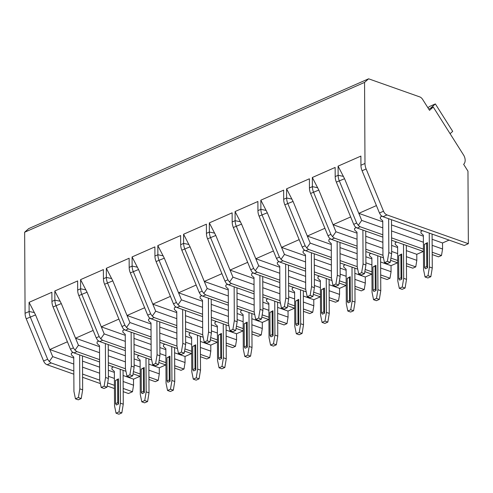 <?xml version="1.0" encoding="UTF-8"?>
<svg xmlns="http://www.w3.org/2000/svg" width="493" height="493" viewBox="0 0 493 493"><rect width="100%" height="100%" fill="white"/><g stroke="black" fill="none" stroke-linecap="round" stroke-linejoin="round"><path stroke-width="0.74" d="M382.833 234.779L360.173 226.768L358.275 225.338L356.661 223.052L339.283 180.802A10.957 7.444 -113.8 0 1 338.13 175.292L338.081 166.141L360.894 156.09L360.938 165.241A10.957 7.444 66.2 0 0 362.09 170.751L379.468 212.994L380.842 215.392L382.981 216.71L464.301 245.477L468.35 243.696L467.968 171.176L463.636 164.311A7.124 4.838 66.2 0 0 463.586 155.061L433.242 107.03L429.539 110.333L422.618 99.389A5.478 3.722 66.2 0 0 419.74 96.899L368.598 78.806L28.686 228.623L24.65 232.221L25.075 313.277A10.957 7.444 66.2 0 0 26.228 318.786L43.6 361.03A5.478 3.722 66.2 0 0 47.112 364.746L73.839 374.199M82.59 377.299L100.399 383.597M107.172 385.994L114.444 388.564M123.195 391.664L128.439 393.513L132.488 391.732L123.176 388.441M73.784 364.062L52.696 356.605L49.263 361.535L47.648 359.249L30.27 316.999A10.957 7.444 -113.8 0 1 29.124 311.496L29.075 302.338L51.882 292.287L51.931 301.439A10.957 7.444 66.2 0 0 53.078 306.948L70.456 349.198L71.83 351.589L73.968 352.914L99.586 361.973M24.65 232.221L364.561 82.399L364.986 163.46A10.957 7.444 66.2 0 0 366.139 168.963L383.517 211.214A5.478 3.722 66.2 0 0 387.023 214.93L468.35 243.696M357.08 246.13L334.42 238.113L332.522 236.683L330.908 234.397L313.53 192.153A10.957 7.444 -113.8 0 1 312.383 186.644L312.334 177.492L335.141 167.435L335.191 176.593A10.957 7.444 66.2 0 0 336.337 182.096L353.715 224.346L355.089 226.737L357.228 228.062L382.845 237.121M331.333 257.482L308.667 249.464L306.775 248.034L305.161 245.748L287.783 203.498A10.957 7.444 -113.8 0 1 286.63 197.995L286.581 188.837L309.388 178.786L309.438 187.944A10.957 7.444 66.2 0 0 310.59 193.447L327.968 235.697L329.336 238.088L331.475 239.413L357.092 248.472M305.58 268.833L282.92 260.815L281.022 259.386L279.408 257.099L262.029 214.849A10.957 7.444 -113.8 0 1 260.877 209.346L260.834 200.189L283.641 190.138L283.685 199.289A10.957 7.444 66.2 0 0 284.837 204.798L302.215 247.048L303.589 249.44L305.728 250.764L331.345 259.823M279.827 280.178L257.167 272.167L255.269 270.737L253.655 268.451L236.276 226.201A10.957 7.444 -113.8 0 1 235.13 220.691L235.081 211.54L257.888 201.489L257.938 210.64A10.957 7.444 66.2 0 0 259.084 216.15L276.462 258.394L277.836 260.791L279.975 262.11L305.592 271.175M254.08 291.529L231.414 283.512L229.522 282.082L227.908 279.796L210.529 237.552A10.957 7.444 -113.8 0 1 209.377 232.043L209.328 222.891L232.135 212.834L232.185 221.992A10.957 7.444 66.2 0 0 233.337 227.495L250.715 269.745L252.083 272.142L254.228 273.461L279.839 282.526M228.327 302.881L205.667 294.863L203.769 293.434L202.155 291.147L184.776 248.903A10.957 7.444 -113.8 0 1 183.624 243.394L183.581 234.237L206.388 224.186L206.431 233.343A10.957 7.444 66.2 0 0 207.584 238.846L224.962 281.096L226.336 283.487L228.475 284.812L254.092 293.871M202.574 314.232L179.914 306.215L178.016 304.785L176.402 302.499L159.023 260.249A10.957 7.444 -113.8 0 1 157.877 254.745L157.828 245.588L180.635 235.537L180.684 244.694A10.957 7.444 66.2 0 0 181.831 250.197L199.209 292.448L200.583 294.839L202.722 296.164L228.339 305.222M176.827 325.583L154.167 317.566L152.269 316.136L150.655 313.85L133.276 271.6A10.957 7.444 -113.8 0 1 132.124 266.097L132.075 256.939L154.882 246.888L154.931 256.04A10.957 7.444 66.2 0 0 156.084 261.549L173.462 303.793L174.83 306.19L176.975 307.509L202.586 316.574M151.074 336.929L128.414 328.917L126.516 327.488L124.902 325.201L107.523 282.951A10.957 7.444 -113.8 0 1 106.371 277.442L106.328 268.291L129.135 258.24L129.184 267.391A10.957 7.444 66.2 0 0 130.331 272.9L147.709 315.144L149.083 317.541L151.222 318.86L176.839 327.925M125.321 348.28L102.661 340.262L100.763 338.833L99.148 336.546L81.77 294.303A10.957 7.444 -113.8 0 1 80.624 288.793L80.575 279.642L103.382 269.585L103.431 278.742A10.957 7.444 66.2 0 0 104.584 284.245L121.962 326.495L123.33 328.886L125.468 330.211L151.086 339.27M99.574 359.631L76.914 351.614L75.016 350.184L73.402 347.898L56.023 305.648A10.957 7.444 -113.8 0 1 54.871 300.145L54.822 290.987L77.629 280.936L77.678 290.094A10.957 7.444 66.2 0 0 78.831 295.597L96.209 337.847L97.583 340.238L99.722 341.563L125.333 350.622M67.412 341.785L49.793 349.549L35.551 314.922L29.075 302.338M52.696 356.605L49.793 349.549L73.753 358.023M123.108 375.481L133.523 379.166L133.554 385.206L123.145 381.52M114.388 378.427L108.398 376.307M99.641 373.207L82.541 367.162M114.358 372.388L108.368 370.268M99.611 367.168L82.504 361.123M133.554 385.206L132.488 391.732M114.425 385.341L107.671 382.956M99.691 380.134L82.578 374.076M73.821 370.982L51.161 362.965L49.263 361.535M148.941 379.431L155.295 381.681L158.235 380.38L148.929 377.09M165.808 364.937L159.276 367.815L159.307 373.854L158.235 380.38M174.695 368.08L181.042 370.329L183.988 369.029L174.682 365.738M191.555 353.592L185.029 356.47L185.06 362.509L183.988 369.029M200.441 356.735L206.795 358.978L209.735 357.684L200.429 354.393M217.308 342.241L210.776 345.118L210.807 351.158L209.735 357.684M226.195 345.383L232.548 347.627L235.488 346.332L226.182 343.042M243.061 330.889L236.529 333.767L236.56 339.806L235.488 346.332M251.948 334.032L258.295 336.281L261.241 334.981L251.935 331.69M268.808 319.538L262.282 322.416L262.313 328.455L261.241 334.981M277.695 322.681L284.048 324.93L286.988 323.63L277.682 320.339M294.561 308.187L288.029 311.065L288.06 317.104L286.988 323.63M303.448 311.336L309.795 313.579L312.741 312.285L303.435 308.988M320.308 296.841L313.782 299.719L313.813 305.759L312.741 312.285M329.201 299.984L335.548 302.227L338.494 300.933L329.188 297.643M346.061 285.49L339.535 288.368L339.566 294.407L338.494 300.933M354.948 288.633L361.301 290.882L364.241 289.582L354.935 286.291M371.814 274.139L365.282 277.017L365.313 283.056L364.241 289.582M380.701 277.282L387.048 279.531L389.994 278.231L380.688 274.94M397.561 262.787L391.035 265.665L391.066 271.705L389.994 278.231M406.448 265.93L412.801 268.18L415.747 266.879L406.442 263.589M423.314 251.442L416.782 254.32L416.819 260.359L415.747 266.879M432.201 254.585L438.554 256.828L441.494 255.534L432.188 252.243M449.068 240.091L442.535 242.969L442.566 249.008L441.494 255.534M133.523 379.166L140.055 376.288M108.337 365.066L125.955 371.303M133.061 373.817L140.191 376.338M113.501 366.897L111.936 367.587L111.942 369.195L114.351 371.414L114.53 405.788L116.046 413.189L118.887 414.194L121.833 412.9L118.992 411.895L120.421 403.194L120.243 369.282M73.032 352.47L71.331 353.222L71.343 354.831L73.747 357.049L73.932 391.424L75.441 398.825L78.282 399.829L81.228 398.535L78.387 397.531L75.441 398.825M123.084 370.286L123.262 404.198L121.833 412.9M123.262 404.198L120.421 403.194M118.992 411.895L116.046 413.189M115.553 403.681L116.373 404.975L118.579 404.001L118.449 378.84L115.436 380.528L115.553 403.681L117.759 402.707L117.642 379.561L115.436 380.528M82.479 355.921L82.658 389.834L81.228 398.535M78.387 397.531L79.817 388.829L82.658 389.834M79.638 354.917L79.817 388.829M118.449 378.84L117.642 379.561M117.759 402.707L118.579 404.001M376.418 205.587L358.805 213.346L344.564 178.719L338.081 166.141M442.535 242.969L432.121 239.284M423.37 236.19L391.516 224.919M382.765 221.825L358.805 213.346L361.708 220.402L358.275 225.338M422.513 230.693L420.948 231.383L420.954 232.998L423.364 235.21L423.542 269.585L425.058 276.992L427.899 277.997L430.845 276.696L427.998 275.692L429.428 266.99L429.249 233.078M382.044 216.273L380.343 217.019L380.349 218.633L382.759 220.852L382.938 255.22L384.454 262.627L387.295 263.632L390.24 262.338L387.393 261.327L384.454 262.627M442.566 249.008L432.151 245.323M423.401 242.229L391.547 230.958M382.796 227.865L361.708 220.402M423.438 249.144L391.584 237.879M391.596 240.22L423.45 251.485M365.849 251.572L383.468 257.802M390.573 260.316L397.697 262.837M397.685 260.495L390.931 258.104M382.95 255.282L365.837 249.23M340.096 262.917L357.715 269.153M364.82 271.668L371.95 274.188M371.938 271.846L365.184 269.455M357.203 266.633L340.084 260.575M314.343 274.268L331.968 280.505M339.067 283.013L346.197 285.539M346.185 283.192L339.43 280.807M331.45 277.984L314.331 271.926M288.596 285.62L306.215 291.85M313.32 294.364L320.444 296.885M320.432 294.543L313.677 292.158M305.697 289.329L288.584 283.278M262.843 296.971L280.462 303.201M287.567 305.715L294.697 308.236M294.685 305.894L287.93 303.503M279.95 300.681L262.831 294.629M237.09 308.322L254.715 314.552M261.814 317.067L268.944 319.587M268.931 317.245L262.177 314.854M254.197 312.032L237.078 305.974M211.343 319.667L228.962 325.904M236.067 328.418L243.191 330.939M243.178 328.597L236.43 326.206M228.444 323.383L211.331 317.326M185.59 331.019L203.208 337.255M210.314 339.763L217.444 342.284M217.431 339.942L210.677 337.557M202.697 334.735L185.578 328.677M159.837 342.37L177.462 348.6M184.561 351.115L191.691 353.635M191.678 351.293L184.924 348.902M176.944 346.08L159.824 340.028M134.09 353.721L151.708 359.952M158.814 362.466L165.938 364.986M165.925 362.645L159.177 360.254M151.191 357.431L134.078 351.38M140.178 373.996L133.424 371.605M125.444 368.782L108.324 362.725M368.598 78.806L364.561 82.399M433.242 107.03L428.768 109.119M450.091 133.695L452.691 131.372L435.356 103.924L429.711 106.414L427.875 107.702M430.531 108.226L435.356 103.924M350.671 216.932L333.052 224.697L318.811 190.07L312.334 177.492M416.782 254.32L406.368 250.635M397.617 247.535L391.627 245.415M382.87 242.322L365.769 236.27M357.012 233.177L333.052 224.697L335.955 231.753L332.522 236.683M396.76 242.045L395.195 242.735L395.207 244.343L397.611 246.562L397.796 280.936L399.305 288.337L402.146 289.348L405.092 288.048L402.251 287.043L403.681 278.342L403.502 244.429M356.291 227.624L354.59 228.37L354.603 229.984L357.006 232.197L357.191 266.571L358.701 273.979L361.542 274.983L364.487 273.683L361.646 272.678L358.701 273.979M416.819 260.359L406.405 256.674M397.648 253.575L391.658 251.455M382.901 248.361L365.8 242.309M357.043 239.216L335.955 231.753M406.343 245.434L406.522 279.346L405.092 288.048M406.522 279.346L403.681 278.342M402.251 287.043L399.305 288.337M398.812 278.835L399.632 280.123L401.838 279.155L401.709 253.987L398.695 255.682L398.812 278.835L401.025 277.861L400.901 254.708L398.695 255.682M365.738 231.075L365.917 264.981L364.487 273.683M361.646 272.678L363.076 263.977L365.917 264.981M362.897 230.065L363.076 263.977M401.709 253.987L400.901 254.708M401.025 277.861L401.838 279.155M324.918 228.284L307.305 236.048L293.064 201.421L286.581 188.837M391.035 265.665L380.621 261.986M371.87 258.887L365.874 256.767M357.123 253.673L340.016 247.622M331.265 244.522L307.305 236.048L310.208 243.104L306.775 248.034M371.007 253.396L369.448 254.086L369.454 255.694L371.864 257.913L372.042 292.287L373.558 299.689L376.399 300.693L379.339 299.399L376.498 298.394L377.928 289.693L377.749 255.781M330.538 238.976L328.843 239.721L328.849 241.33L331.259 243.548L331.438 277.923L332.954 285.324L335.795 286.334L338.734 285.034L335.893 284.03L332.954 285.324M391.066 271.705L380.651 268.026M371.901 264.926L365.905 262.806M357.154 259.712L340.047 253.661M331.296 250.561L310.208 243.104M380.59 256.785L380.769 290.697L379.339 299.399M380.769 290.697L377.928 289.693M376.498 298.394L373.558 299.689M373.065 290.18L373.879 291.474L376.091 290.5L375.956 265.339L372.942 267.033L373.065 290.18L375.272 289.206L375.148 266.06L372.942 267.033M339.991 242.42L340.164 276.333L338.734 285.034M335.893 284.03L337.323 275.328L340.164 276.333M337.144 241.416L337.323 275.328M375.956 265.339L375.148 266.06M375.272 289.206L376.091 290.5M299.165 239.635L281.552 247.4L267.311 212.773L260.834 200.189M365.282 277.017L354.868 273.332M346.117 270.238L340.121 268.118M331.37 265.018L314.263 258.973M305.512 255.873L281.552 247.4L284.455 254.456L281.022 259.386M345.26 264.747L343.695 265.437L343.701 267.046L346.111 269.264L346.289 303.639L347.805 311.04L350.646 312.044L353.592 310.75L350.745 309.746L352.175 301.044L352.002 267.132M304.791 250.321L303.09 251.073L303.096 252.681L305.506 254.899L305.685 289.274L307.201 296.675L310.042 297.68L312.987 296.385L310.146 295.381L307.201 296.675M365.313 283.056L354.898 279.371M346.148 276.277L340.152 274.157M331.401 271.058L314.294 265.012M305.543 261.912L284.455 254.456M354.843 268.137L355.022 302.049L353.592 310.75M355.022 302.049L352.175 301.044M350.745 309.746L347.805 311.04M347.312 301.531L348.132 302.825L350.338 301.852L350.209 276.69L347.189 278.379L347.312 301.531L349.519 300.557L349.401 277.411L347.189 278.379M314.238 253.772L314.417 287.684L312.987 296.385M310.146 295.381L311.57 286.679L314.417 287.684M311.397 252.767L311.57 286.679M350.209 276.69L349.401 277.411M349.519 300.557L350.338 301.852M273.418 250.986L255.805 258.751L241.558 224.118L235.081 211.54M339.535 288.368L329.121 284.683M320.364 281.589L314.374 279.469M305.617 276.37L288.516 270.318M279.759 267.224L255.805 258.751L258.702 265.801L255.269 270.737M319.507 276.098L317.942 276.783L317.954 278.397L320.358 280.609L320.542 314.984L322.052 322.391L324.893 323.396L327.839 322.095L324.998 321.091L326.428 312.389L326.249 278.483M279.038 261.672L277.337 262.424L277.349 264.032L279.753 266.251L279.938 300.625L281.448 308.026L284.295 309.031L287.234 307.737L284.393 306.732L281.448 308.026M339.566 294.407L329.151 290.722M320.395 287.629L314.405 285.509M305.654 282.409L288.547 276.357M279.79 273.264L258.702 265.801M329.09 279.488L329.269 313.4L327.839 322.095M329.269 313.4L326.428 312.389M324.998 321.091L322.052 322.391M321.559 312.882L322.379 314.177L324.585 313.203L324.456 288.041L321.442 289.73L321.559 312.882L323.772 311.909L323.648 288.756L321.442 289.73M288.485 265.123L288.664 299.035L287.234 307.737M284.393 306.732L285.823 298.031L288.664 299.035M285.644 264.119L285.823 298.031M324.456 288.041L323.648 288.756M323.772 311.909L324.585 313.203M247.665 262.338L230.052 270.096L215.811 235.469L209.328 222.891M313.782 299.719L303.368 296.034M294.617 292.934L288.621 290.815M279.87 287.721L262.763 281.669M254.012 278.576L230.052 270.096L232.955 277.152L229.522 282.082M293.754 287.444L292.195 288.134L292.201 289.742L294.611 291.961L294.789 326.335L296.305 333.743L299.146 334.747L302.086 333.447L299.245 332.442L300.675 323.741L300.496 289.829M253.285 273.023L251.59 273.769L251.596 275.384L254.006 277.602L254.185 311.97L255.701 319.378L258.542 320.382L261.481 319.082L258.64 318.077L255.701 319.378M313.813 305.759L303.398 302.073M294.648 298.974L288.651 296.854M279.901 293.76L262.794 287.709M254.043 284.615L232.955 277.152M303.343 290.833L303.515 324.745L302.086 333.447M303.515 324.745L300.675 323.741M299.245 332.442L296.305 333.743M295.812 324.234L296.626 325.528L298.838 324.554L298.703 299.387L295.689 301.081L295.812 324.234L298.019 323.26L297.895 300.108L295.689 301.081M262.738 276.474L262.911 310.387L261.481 319.082M258.64 318.077L260.07 309.376L262.911 310.387M259.891 275.47L260.07 309.376M298.703 299.387L297.895 300.108M298.019 323.26L298.838 324.554M221.912 273.683L204.299 281.448L190.058 246.82L183.581 234.237M288.029 311.065L277.614 307.385M268.864 304.286L262.868 302.166M254.117 299.072L237.01 293.021M228.259 289.921L204.299 281.448L207.202 288.504L203.769 293.434M268.007 298.795L266.442 299.485L266.448 301.094L268.858 303.312L269.036 337.687L270.552 345.088L273.393 346.098L276.339 344.798L273.498 343.794L274.921 335.092L274.749 301.18M227.538 284.375L225.837 285.12L225.843 286.729L228.253 288.947L228.432 323.322L229.948 330.729L232.788 331.734L235.734 330.433L232.893 329.429L229.948 330.729M288.06 317.104L277.645 313.425M268.895 310.325L262.905 308.205M254.148 305.112L237.041 299.06M228.29 295.96L207.202 288.504M277.59 302.184L277.769 336.097L276.339 344.798M277.769 336.097L274.921 335.092M273.498 343.794L270.552 345.088M270.059 335.579L270.879 336.873L273.085 335.906L272.956 310.738L269.936 312.433L270.059 335.579L272.265 334.611L272.148 311.459L269.936 312.433M236.985 287.82L237.164 321.732L235.734 330.433M232.893 329.429L234.323 320.727L237.164 321.732M234.144 286.815L234.323 320.727M272.956 310.738L272.148 311.459M272.265 334.611L273.085 335.906M196.165 285.034L178.552 292.799L164.305 258.172L157.828 245.588M262.282 322.416L251.868 318.731M243.111 315.637L237.121 313.517M228.364 310.424L211.263 304.372M202.506 301.272L178.552 292.799L181.449 299.855L178.016 304.785M242.254 310.146L240.689 310.836L240.701 312.445L243.104 314.663L243.289 349.038L244.799 356.439L247.646 357.443L250.586 356.149L247.745 355.145L249.175 346.443L248.996 312.531M201.785 295.72L200.084 296.472L200.096 298.08L202.506 300.299L202.685 334.673L204.194 342.074L207.042 343.085L209.981 341.785L207.14 340.78L204.194 342.074M262.313 328.455L251.898 324.77M243.141 321.676L237.151 319.556M228.401 316.463L211.294 310.411M202.543 307.312L181.449 299.855M251.837 313.536L252.015 347.448L250.586 356.149M252.015 347.448L249.175 346.443M247.745 355.145L244.799 356.439M244.312 346.93L245.126 348.224L247.332 347.251L247.203 322.089L244.189 323.784L244.312 346.93L246.518 345.957L246.395 322.81L244.189 323.784M211.232 299.171L211.411 333.083L209.981 341.785M207.14 340.78L208.57 332.079L211.411 333.083M208.391 298.166L208.57 332.079M247.203 322.089L246.395 322.81M246.518 345.957L247.332 347.251M170.412 296.385L152.799 304.15L138.558 269.517L132.075 256.939M236.529 333.767L226.114 330.082M217.364 326.988L211.368 324.869M202.617 321.769L185.51 315.717M176.759 312.624L152.799 304.15L155.702 311.2L152.269 316.136M216.501 321.498L214.942 322.182L214.948 323.796L217.358 326.015L217.536 360.383L219.052 367.79L221.893 368.795L224.833 367.501L221.992 366.49L223.421 357.795L223.243 323.883M176.032 307.071L174.337 307.823L174.343 309.431L176.753 311.65L176.932 346.024L178.448 353.426L181.288 354.43L184.234 353.136L181.387 352.131L178.448 353.426M236.56 339.806L226.145 336.121M217.395 333.028L211.398 330.908M202.648 327.808L185.541 321.756M176.79 318.663L155.702 311.2M226.09 324.887L226.262 358.799L224.833 367.501M226.262 358.799L223.421 357.795M221.992 366.49L219.052 367.79M218.559 358.282L219.379 359.576L221.585 358.602L221.449 333.441L218.436 335.129L218.559 358.282L220.765 357.308L220.642 334.155L218.436 335.129M185.485 310.522L185.658 344.434L184.234 353.136M181.387 352.131L182.817 343.43L185.658 344.434M182.638 309.518L182.817 343.43M221.449 333.441L220.642 334.155M220.765 357.308L221.585 358.602M144.665 307.737L127.046 315.495L112.805 280.868L106.328 268.291M210.776 345.118L200.361 341.433M191.611 338.34L185.614 336.22M176.864 333.12L159.757 327.069M151.006 323.975L127.046 315.495L129.949 322.551L126.516 327.488M190.754 332.843L189.189 333.533L189.195 335.148L191.604 337.36L191.783 371.734L193.299 379.142L196.14 380.146L199.086 378.846L196.245 377.841L197.675 369.14L197.496 335.228M150.285 318.423L148.584 319.168L148.59 320.783L151 323.001L151.178 357.37L152.694 364.777L155.535 365.781L158.481 364.487L155.64 363.477L152.694 364.777M210.807 351.158L200.392 347.473M191.641 344.379L185.651 342.259M176.895 339.159L159.794 333.108M151.037 330.014L129.949 322.551M200.337 336.238L200.515 370.144L199.086 378.846M200.515 370.144L197.675 369.14M196.245 377.841L193.299 379.142M192.806 369.633L193.626 370.927L195.832 369.953L195.703 344.786L192.689 346.48L192.806 369.633L195.012 368.659L194.895 345.507L192.689 346.48M159.732 321.874L159.911 355.786L158.481 364.487M155.64 363.477L157.07 354.781L159.911 355.786M156.891 320.869L157.07 354.781M195.703 344.786L194.895 345.507M195.012 368.659L195.832 369.953M118.912 319.082L101.299 326.847L87.058 292.22L80.575 279.642M185.029 356.47L174.614 352.785M165.858 349.685L159.868 347.565M151.117 344.471L134.01 338.42M125.253 335.326L101.299 326.847L104.202 333.903L100.763 338.833M165.001 344.194L163.436 344.884L163.448 346.493L165.858 348.711L166.036 383.086L167.546 390.487L170.393 391.497L173.333 390.197L170.492 389.193L171.921 380.491L171.743 346.579M124.532 329.774L122.831 330.52L122.843 332.134L125.253 334.346L125.432 368.721L126.941 376.128L129.788 377.133L132.728 375.832L129.887 374.828L126.941 376.128M185.06 362.509L174.645 358.824M165.894 355.724L159.898 353.604M151.148 350.511L134.041 344.459M125.29 341.366L104.202 333.903M174.584 347.583L174.762 381.496L173.333 390.197M174.762 381.496L171.921 380.491M170.492 389.193L167.546 390.487M167.059 380.984L167.873 382.272L170.079 381.305L169.949 356.137L166.936 357.832L167.059 380.984L169.265 380.011L169.142 356.858L166.936 357.832M133.979 333.225L134.158 367.131L132.728 375.832M129.887 374.828L131.317 366.126L134.158 367.131M131.138 332.214L131.317 366.126M169.949 356.137L169.142 356.858M169.265 380.011L170.079 381.305M93.159 330.433L75.546 338.198L61.305 303.571L54.822 290.987M159.276 367.815L148.861 364.136M140.111 361.036L134.114 358.916M125.364 355.823L108.257 349.771M99.506 346.671L75.546 338.198L78.449 345.254L75.016 350.184M139.248 355.545L137.689 356.236L137.695 357.844L140.104 360.063L140.283 394.437L141.799 401.838L144.64 402.843L147.586 401.548L144.739 400.544L146.168 391.843L145.99 357.93M98.785 341.125L97.084 341.871L97.09 343.479L99.5 345.698L99.678 380.072L101.194 387.473L104.035 388.484L106.981 387.184L104.134 386.179L101.194 387.473M159.307 373.854L148.892 370.175M140.141 367.075L134.145 364.956M125.395 361.862L108.287 355.81M99.537 352.711L78.449 345.254M148.837 358.935L149.009 392.847L147.586 401.548M149.009 392.847L146.168 391.843M144.739 400.544L141.799 401.838M141.306 392.329L142.126 393.624L144.332 392.65L144.196 367.488L141.183 369.183L141.306 392.329L143.512 391.356L143.389 368.209L141.183 369.183M108.232 344.57L108.411 378.482L106.981 387.184M104.134 386.179L105.564 377.478L108.411 378.482M105.385 343.566L105.564 377.478M144.196 367.488L143.389 368.209M143.512 391.356L144.332 392.65M432.096 234.089L432.275 267.995L430.845 276.696M432.275 267.995L429.428 266.99M427.998 275.692L425.058 276.992M424.565 267.483L425.385 268.777L427.591 267.804L427.456 242.636L424.442 244.331L424.565 267.483L426.772 266.51L426.655 243.357L424.442 244.331M391.491 219.724L391.67 253.636L390.24 262.338M387.393 261.327L388.823 252.632L391.67 253.636M388.65 218.719L388.823 252.632M427.456 242.636L426.655 243.357M426.772 266.51L427.591 267.804M25.075 313.277L29.124 311.496L34.455 312.593M360.938 165.241L364.986 163.46M335.191 176.593L338.13 175.292L343.467 176.395M309.438 187.944L312.383 186.644L317.714 187.741M283.685 199.289L286.63 197.995L291.961 199.092M257.938 210.64L260.877 209.346L266.214 210.443M232.185 221.992L235.13 220.691L240.461 221.795M206.431 233.343L209.377 232.043L214.708 233.146M180.684 244.694L183.624 243.394L188.961 244.491M154.931 256.04L157.877 254.745L163.208 255.842M129.184 267.391L132.124 266.097L137.461 267.194M103.431 278.742L106.371 277.442L111.708 278.545M77.678 290.094L80.624 288.793L85.955 289.89M51.931 301.439L54.871 300.145L60.208 301.241M26.228 318.786L35.551 314.922M362.09 170.751L366.139 168.963M379.468 212.994L383.517 211.214M336.337 182.096L344.564 178.719M353.715 224.346L356.661 223.052M310.59 193.447L318.811 190.07M327.968 235.697L330.908 234.397M284.837 204.798L293.064 201.421M302.215 247.048L305.161 245.748M259.084 216.15L267.311 212.773M276.462 258.394L279.408 257.099M233.337 227.495L241.558 224.118M250.715 269.745L253.655 268.451M207.584 238.846L215.811 235.469M224.962 281.096L227.908 279.796M181.831 250.197L190.058 246.82M199.209 292.448L202.155 291.147M156.084 261.549L164.305 258.172M173.462 303.793L176.402 302.499M130.331 272.9L138.558 269.517M147.709 315.144L150.655 313.85M104.584 284.245L112.805 280.868M121.962 326.495L124.902 325.201M78.831 295.597L87.058 292.22M96.209 337.847L99.148 336.546M53.078 306.948L61.305 303.571M70.456 349.198L73.402 347.898M43.6 361.03L47.648 359.249M382.981 216.71L387.023 214.93M357.228 228.062L360.173 226.768M331.475 239.413L334.42 238.113M305.728 250.764L308.667 249.464M279.975 262.11L282.92 260.815M254.228 273.461L257.167 272.167M228.475 284.812L231.414 283.512M202.722 296.164L205.667 294.863M176.975 307.509L179.914 306.215M151.222 318.86L154.167 317.566M125.468 330.211L128.414 328.917M99.722 341.563L102.661 340.262M73.968 352.914L76.914 351.614M47.112 364.746L51.161 362.965"/></g></svg>

